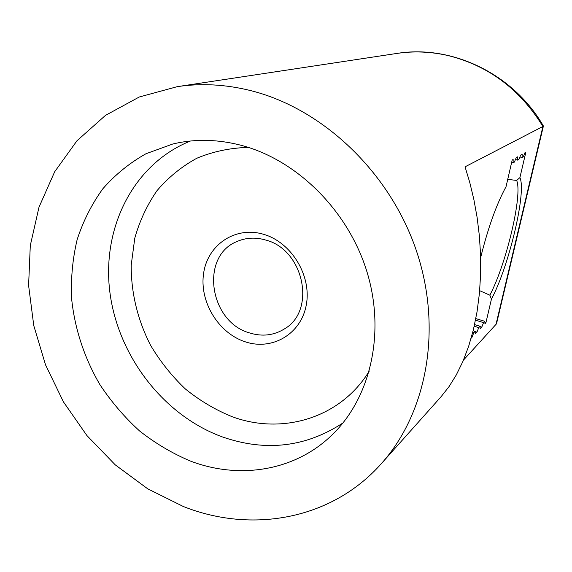 <?xml version="1.0" encoding="UTF-8"?>
<svg xmlns="http://www.w3.org/2000/svg" width="572" height="572" viewBox="0 0 572 572"><rect width="100%" height="100%" fill="white"/><g stroke="black" fill="none" stroke-linecap="round" stroke-linejoin="round"><path stroke-width="0.86" d="M381.352 463.642C331.424 520.012 251.444 533.626 183.247 506.47L147.698 488.803L115.265 464.864L86.908 435.549L63.428 401.859L45.531 364.843L33.777 325.632L28.6 285.435L30.295 245.51L39.003 207.164L54.662 171.779L77.005 140.733L105.484 115.38L139.289 96.99L177.27 86.658C201.172 83.047 225.733 84.384 250.944 90.669C322.565 108.68 389.425 171.779 416.137 249.985C442.828 328.242 427.112 412.691 381.352 463.642L441.069 396.718L448.963 386.722L456.313 374.903L462.941 361.34L468.697 346.16L473.43 329.565L477.041 311.819L479.443 293.236L480.616 274.145L480.573 254.897L479.372 235.836L477.091 217.253L473.852 199.428L469.791 182.568L465.05 166.824L542.914 126.476C519.955 89.168 488.238 65.501 447.762 55.484C430.587 51.602 413.592 50.929 396.768 53.453C451.88 44.373 513.47 73.91 543.4 126.047L496.503 323.809L463.477 360.088M245.052 341.741C271.907 350.936 300.943 334.32 306.242 305.119C311.954 276.062 291.556 242.292 263.535 234.291C235.585 225.861 207.886 244.494 203.675 272.908C199.056 301.208 218.111 332.961 245.052 341.741M249.485 332.904C262.119 336.829 273.781 335.492 284.477 328.886C316.552 310.66 303.947 249.463 265.537 239.99C255.527 237.13 246.06 237.616 237.144 241.448C199.721 256.006 209.209 321.764 249.485 332.904M190.626 461.139C238.867 479.493 293.722 471.307 330.838 436.086C369.791 399.606 385.7 334.806 367.403 273.273C349.099 211.776 298.076 160.61 242.013 145.524C218.061 139.196 194.966 138.696 172.73 144.022L145.989 153.739C129.537 162.991 115.115 174.717 102.731 188.91C91.684 204.268 83.154 221.164 77.148 239.604C72.644 258.63 70.785 278.199 71.586 298.305C74.617 328.471 84.356 358.043 99.964 384.713C111.354 401.873 124.567 417.295 139.604 430.981C155.491 443.464 172.501 453.517 190.626 461.139M479.672 290.676L489.846 295.166C506.277 264.185 522.872 194.437 516.645 180.437L507.729 179.358M480.652 257.6C488.045 227.813 496.503 204.197 506.02 186.751L512.205 160.01L513.134 159.466L513.163 162.82L514.392 162.098L516.201 157.693L517.717 156.814L517.717 160.131L518.911 159.424L520.684 155.098L522.15 154.247L522.136 157.522L523.294 156.835L525.032 152.581L525.882 152.088L519.898 177.627C526.783 191.627 508.837 266.759 491.441 299.106L485.893 322.801L484.956 323.781L484.82 321.314L483.562 322.622L481.803 327.077L480.201 328.75L480.044 326.269L478.75 327.613L476.948 332.146L475.303 333.876L475.125 331.374L473.788 332.761L471.95 337.38L471.135 338.231M491.441 299.106L489.846 295.166M485.893 322.801L484.884 322.501M484.82 321.314L475.825 318.59M483.562 322.622L475.511 320.177M481.803 327.077L480.065 326.548M480.044 326.269L474.581 324.603M478.75 327.613L474.217 326.226M476.948 332.146L475.139 331.596M475.125 331.374L473.137 330.759M473.788 332.761L472.715 332.432M471.95 337.38L471.428 337.215M522.136 157.522L519.919 156.957M517.717 160.131L515.443 159.545M513.163 162.82L511.64 162.434M516.645 180.437L519.898 177.627M543.371 126.133L542.914 126.476L495.888 324.86M343.014 422.922C305.755 447.29 265.508 451.937 222.258 436.879C163.399 415.358 117.825 355.855 109.824 291.784C101.795 227.806 133.333 163.971 190.412 141.027M248.327 147.39C230.108 147.898 212.92 151.53 196.747 158.28C181.488 166.666 168.225 177.484 156.957 190.733C147.025 205.112 139.632 220.928 134.778 238.188L131.224 265.029C130.981 292.578 137.702 320.241 150.629 345.395C160.289 361.597 171.886 376.133 185.407 388.996C199.835 400.665 215.422 409.902 232.153 416.709C282.475 435.299 340.697 418.089 369.348 370.949M396.768 53.453L177.27 86.658"/></g></svg>
